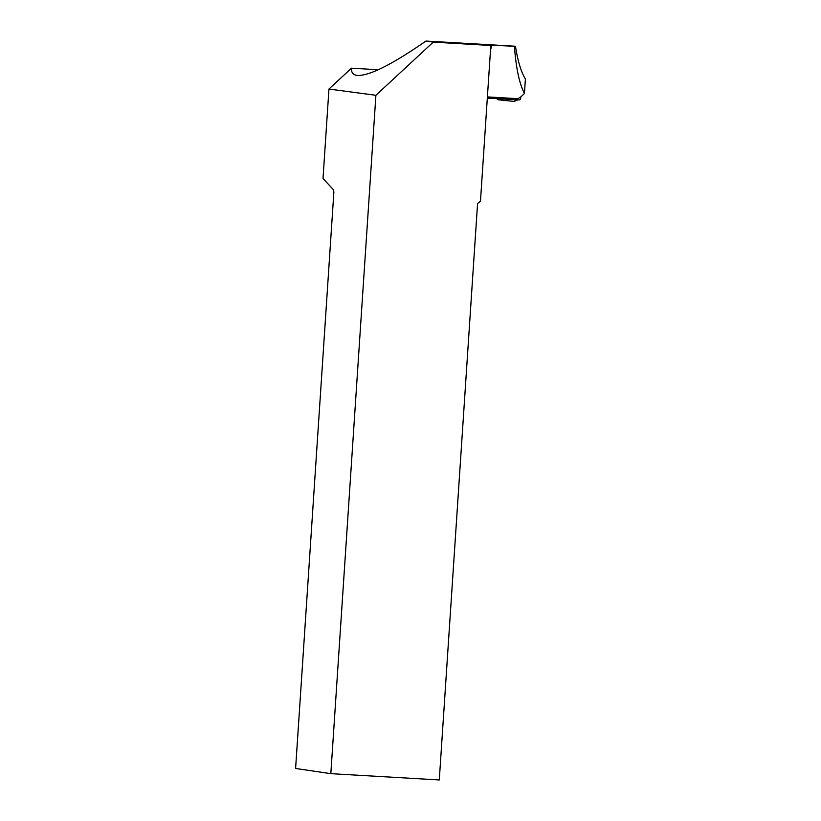 <?xml version="1.0" encoding="UTF-8"?>
<svg xmlns="http://www.w3.org/2000/svg" width="821" height="821" viewBox="0 0 821 821"><rect width="100%" height="100%" fill="white"/><g stroke="black" fill="none" stroke-linecap="round" stroke-linejoin="round"><path stroke-width="1.23" d="M520.771 96.837L520.668 98.623A1.385 1.314 93.6 0 1 519.272 99.926L487.325 98.079M502.072 98.931L498.224 99.782L496.52 98.612L498.224 99.782L514.192 101.414L498.224 99.782M517.846 99.844L514.192 101.414M524.445 93.42C519.375 83.824 516.04 68.122 514.418 46.294L515.475 46.243C517.835 61.257 521.15 72.166 525.399 78.97L524.445 93.42A109.06 33.333 93.3 0 1 517.815 98.674L487.397 96.909M515.475 46.243L425.955 41.05C392.756 64.079 370.076 75.563 357.905 75.481C353.338 75.183 351.183 72.751 351.46 68.184L378.286 69.744M514.418 46.294L487.356 44.96L490.814 45.473L480.47 201.217L477.576 203.505L439.286 779.95L330.832 773.659L295.601 768.466L333.88 192.022L333.326 189.62L323.012 178.496L328.954 89.037L351.46 68.184M487.305 98.387L490.712 98.274M490.814 45.473L433.242 42.138L425.955 41.05M433.242 42.138L375.895 95.287L328.954 89.037M330.832 773.659L375.895 95.287M513.874 101.414L517.343 99.813M491.83 44.991A109.06 33.333 93.3 0 1 490.506 50.225"/></g></svg>
